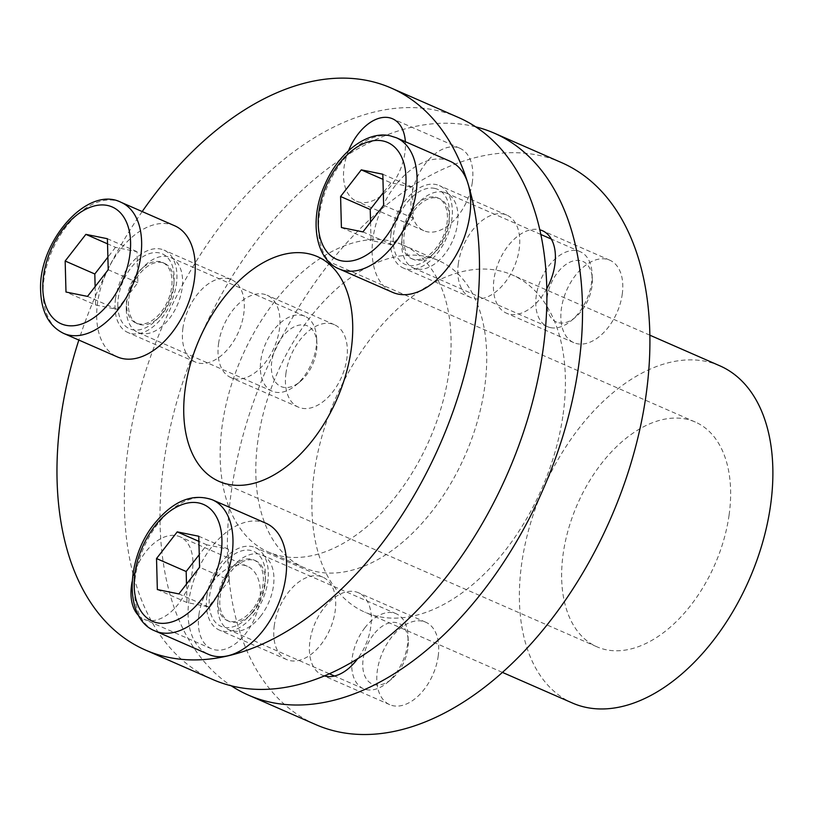 <?xml version="1.0" encoding="UTF-8"?>
<svg xmlns="http://www.w3.org/2000/svg" width="813" height="813" viewBox="0 0 813 813"><rect width="100%" height="100%" fill="white"/><g stroke="black" fill="none" stroke-linecap="round" stroke-linejoin="round"><path stroke-width="0.61" stroke-dasharray="4.07 3.05" d="M316.653 338.858A40.894 25.01 -66.4 0 0 316.613 337.7A40.894 25.01 -66.4 0 0 304.895 316.257A40.894 25.01 -66.4 0 0 275.201 328.167A40.894 25.01 -66.4 0 0 260.343 368.584A40.894 25.01 -66.4 0 0 272.101 391.175A40.894 25.01 -66.4 0 0 295.8 385.24A40.894 25.01 -66.4 0 0 316.653 338.858M126.269 309.895A40.894 25.01 113.6 0 1 141.127 269.469A40.894 25.01 113.6 0 1 170.821 257.569A40.894 25.01 113.6 0 1 182.579 280.16A40.894 25.01 113.6 0 1 167.722 320.586A40.894 25.01 113.6 0 1 138.027 332.487A40.894 25.01 113.6 0 1 126.269 309.895M128.383 305.617A33.079 20.223 113.6 0 1 140.395 272.924A33.079 20.223 113.6 0 1 164.419 263.3A33.079 20.223 113.6 0 1 173.931 281.572A33.079 20.223 113.6 0 1 161.909 314.265A33.079 20.223 113.6 0 1 137.895 323.899A33.079 20.223 113.6 0 1 128.383 305.617M316.938 344.173A33.079 20.223 -66.4 0 0 316.897 343.238A33.079 20.223 -66.4 0 0 293.026 327.426A33.079 20.223 -66.4 0 0 271.39 368.218A33.079 20.223 -66.4 0 0 300.068 381.693A33.079 20.223 -66.4 0 0 316.938 344.173M126.462 304.784A33.079 20.223 113.6 0 1 138.484 272.091A33.079 20.223 113.6 0 1 162.498 262.457A33.079 20.223 113.6 0 1 172.01 280.739A33.079 20.223 113.6 0 1 159.998 313.432A33.079 20.223 113.6 0 1 135.974 323.056A33.079 20.223 113.6 0 1 126.462 304.784M117.814 306.186A40.894 25.01 113.6 0 1 145.019 255.506A40.894 25.01 113.6 0 1 174.124 276.461A40.894 25.01 113.6 0 1 146.919 327.141A40.894 25.01 113.6 0 1 117.814 306.186M174.663 225.77A71.564 43.76 -66.4 0 0 122.692 246.603A71.564 43.76 -66.4 0 0 96.696 317.334A71.564 43.76 -66.4 0 0 117.275 356.877M95.131 286.583L95.619 305.007L65.985 292.03M95.619 305.007L117.153 309.367L137.854 282.711L137.031 251.695L115.507 247.335L107.529 243.839M137.031 251.695L107.397 238.717M115.507 247.335L107.885 257.152M137.854 282.711L108.22 269.743M117.153 309.367L87.509 296.399M550.665 327.669A40.894 25.01 -66.4 0 0 571.224 320.739A40.894 25.01 -66.4 0 0 592.027 273.198A40.894 25.01 -66.4 0 0 580.319 251.756A40.894 25.01 -66.4 0 0 577.179 250.77A40.894 25.01 -66.4 0 0 539.984 281.674A40.894 25.01 -66.4 0 0 547.525 326.684A40.894 25.01 -66.4 0 0 550.665 327.669M443.105 192.081A40.894 25.01 113.6 0 1 446.246 193.067A40.894 25.01 113.6 0 1 453.776 238.077A40.894 25.01 113.6 0 1 416.591 268.981A40.894 25.01 113.6 0 1 413.451 267.985A40.894 25.01 113.6 0 1 405.911 222.986A40.894 25.01 113.6 0 1 443.105 192.081M437.303 197.996A33.079 20.223 113.6 0 1 439.843 198.799A33.079 20.223 113.6 0 1 445.941 235.201A33.079 20.223 113.6 0 1 415.85 260.201A33.079 20.223 113.6 0 1 413.309 259.398A33.079 20.223 113.6 0 1 407.211 222.996A33.079 20.223 113.6 0 1 437.303 197.996M558.866 322.802A33.079 20.223 -66.4 0 0 575.492 317.192A33.079 20.223 -66.4 0 0 592.321 278.737A33.079 20.223 -66.4 0 0 580.309 260.597A33.079 20.223 -66.4 0 0 549.476 287.629A33.079 20.223 -66.4 0 0 558.866 322.802M435.382 197.153A33.079 20.223 113.6 0 1 437.922 197.955A33.079 20.223 113.6 0 1 444.02 234.368A33.079 20.223 113.6 0 1 413.939 259.357A33.079 20.223 113.6 0 1 411.398 258.564A33.079 20.223 113.6 0 1 405.301 222.152A33.079 20.223 113.6 0 1 435.382 197.153M434.65 188.372A40.894 25.01 113.6 0 1 446.246 231.868A40.894 25.01 113.6 0 1 408.136 265.282A40.894 25.01 113.6 0 1 396.531 221.786A40.894 25.01 113.6 0 1 434.65 188.372M450.087 161.269A71.564 43.76 -66.4 0 0 444.589 159.541A71.564 43.76 -66.4 0 0 379.508 213.616A71.564 43.76 -66.4 0 0 392.689 292.385M370.555 222.081L371.043 240.506L392.567 244.876L413.278 218.219L412.455 187.193L390.931 182.834L382.953 179.338M412.455 187.193L382.821 174.226M413.278 218.219L383.634 205.242M392.567 244.876L362.933 231.898M371.043 240.506L341.409 227.538M390.931 182.834L383.309 192.651M348.564 150.679A44.979 27.51 -66.4 0 0 344.072 167.112A44.979 27.51 -66.4 0 0 356.46 201.197A44.979 27.51 -66.4 0 0 404.915 152.864A44.979 27.51 -66.4 0 0 405.372 141.706M472.312 182.366A44.979 27.51 113.6 0 1 423.847 230.699A44.979 27.51 113.6 0 1 411.469 196.614A44.979 27.51 113.6 0 1 459.924 148.281A44.979 27.51 113.6 0 1 472.312 182.366M138.749 615.705A44.979 27.51 -66.4 0 0 143.931 619.221A44.979 27.51 -66.4 0 0 192.386 570.889A44.979 27.51 -66.4 0 0 179.998 536.804A44.979 27.51 -66.4 0 0 132.143 581.62M390.972 233.951A44.979 27.51 -66.4 0 0 403.35 268.036A44.979 27.51 -66.4 0 0 451.804 219.703A44.979 27.51 -66.4 0 0 439.427 185.618A44.979 27.51 -66.4 0 0 390.972 233.951M115.548 298.452A44.979 27.51 -66.4 0 0 127.926 332.527A44.979 27.51 -66.4 0 0 176.391 284.204A44.979 27.51 -66.4 0 0 164.002 250.119A44.979 27.51 -66.4 0 0 115.548 298.452M206.909 595.97A44.979 27.51 -66.4 0 0 219.297 630.055A44.979 27.51 -66.4 0 0 267.751 581.722A44.979 27.51 -66.4 0 0 255.373 547.637A44.979 27.51 -66.4 0 0 206.909 595.97M142.204 211.563A306.684 187.549 -66.4 0 0 78.841 340.058M198.941 614.638A44.979 27.51 113.6 0 1 247.396 566.305A44.979 27.51 113.6 0 1 259.774 600.39A44.979 27.51 113.6 0 1 211.319 648.723A44.979 27.51 113.6 0 1 198.941 614.638M458.359 263.453A44.979 27.51 -66.4 0 0 470.747 297.538A44.979 27.51 -66.4 0 0 519.202 249.205A44.979 27.51 -66.4 0 0 506.824 215.12A44.979 27.51 -66.4 0 0 458.359 263.453M182.945 327.954A44.979 27.51 -66.4 0 0 195.323 362.029A44.979 27.51 -66.4 0 0 243.778 313.706A44.979 27.51 -66.4 0 0 231.4 279.621A44.979 27.51 -66.4 0 0 182.945 327.954M274.306 625.471A44.979 27.51 -66.4 0 0 286.684 659.556A44.979 27.51 -66.4 0 0 335.149 611.224A44.979 27.51 -66.4 0 0 322.761 577.139A44.979 27.51 -66.4 0 0 274.306 625.471M458.603 117.55A306.684 187.549 -66.4 0 0 128.21 447.069A306.684 187.549 -66.4 0 0 212.64 679.455M222.264 425.047A167.62 102.499 -66.4 0 0 268.412 552.047A167.62 102.499 -66.4 0 0 448.979 371.958A167.62 102.499 -66.4 0 0 402.841 244.947A167.62 102.499 -66.4 0 0 222.264 425.047M729.098 514.995A122.672 75.02 -66.4 0 0 695.318 422.049A122.672 75.02 -66.4 0 0 563.165 553.856A122.672 75.02 -66.4 0 0 596.935 646.802A122.672 75.02 -66.4 0 0 729.098 514.995M257.904 440.646A167.62 102.499 -66.4 0 0 304.042 567.657A167.62 102.499 -66.4 0 0 484.619 387.557A167.62 102.499 -66.4 0 0 438.481 260.546A167.62 102.499 -66.4 0 0 257.904 440.646M719.922 365.85A184.012 112.529 -66.4 0 0 521.682 563.572A184.012 112.529 -66.4 0 0 572.342 702.991M546.834 288.645A44.979 27.51 113.6 0 1 506.387 313.137A44.979 27.51 113.6 0 1 493.999 279.052A44.979 27.51 113.6 0 1 539.873 229.835M218.575 343.553A44.979 27.51 113.6 0 1 267.04 295.221A44.979 27.51 113.6 0 1 279.418 329.306A44.979 27.51 113.6 0 1 230.963 377.639A44.979 27.51 113.6 0 1 218.575 343.553M324.224 675.857A44.979 27.51 113.6 0 1 322.324 675.156A44.979 27.51 113.6 0 1 309.946 641.071A44.979 27.51 113.6 0 1 358.401 592.738A44.979 27.51 113.6 0 1 370.789 626.823A44.979 27.51 113.6 0 1 357.842 658.459M475.768 126.869A306.684 187.549 -66.4 0 0 163.85 462.678A306.684 187.549 -66.4 0 0 231.126 685.735M563.104 414.457A184.012 112.529 -66.4 0 0 512.444 275.038A184.012 112.529 -66.4 0 0 314.204 472.749A184.012 112.529 -66.4 0 0 364.864 612.169A184.012 112.529 -66.4 0 0 563.104 414.457M438.177 656.325A44.979 27.51 -66.4 0 0 425.799 622.24A44.979 27.51 -66.4 0 0 377.334 670.573A44.979 27.51 -66.4 0 0 389.722 704.658A44.979 27.51 -66.4 0 0 438.177 656.325M622.24 294.306A44.979 27.51 -66.4 0 0 609.852 260.221A44.979 27.51 -66.4 0 0 561.397 308.554A44.979 27.51 -66.4 0 0 573.775 342.639A44.979 27.51 -66.4 0 0 622.24 294.306M285.973 373.055A44.979 27.51 -66.4 0 0 298.361 407.13A44.979 27.51 -66.4 0 0 346.816 358.807A44.979 27.51 -66.4 0 0 334.428 324.722A44.979 27.51 -66.4 0 0 285.973 373.055M561.641 162.651A306.684 187.549 -66.4 0 0 231.248 492.17A306.684 187.549 -66.4 0 0 315.668 724.556M364.966 627.656A40.894 25.01 -66.4 0 0 363.462 688.702A40.894 25.01 -66.4 0 0 387.161 682.757A40.894 25.01 -66.4 0 0 394.762 674.831A40.894 25.01 -66.4 0 0 407.974 635.217A40.894 25.01 -66.4 0 0 396.266 613.785A40.894 25.01 -66.4 0 0 364.966 627.656M260.688 616.132A40.894 25.01 113.6 0 1 229.388 630.014A40.894 25.01 113.6 0 1 230.892 568.958A40.894 25.01 113.6 0 1 262.193 555.086A40.894 25.01 113.6 0 1 260.688 616.132M254.571 610.197A33.079 20.223 113.6 0 1 229.256 621.417A33.079 20.223 113.6 0 1 230.465 572.037A33.079 20.223 113.6 0 1 255.78 560.818A33.079 20.223 113.6 0 1 254.571 610.197M373.472 634.638A33.079 20.223 -66.4 0 0 364.631 675.542A33.079 20.223 -66.4 0 0 391.429 679.211A33.079 20.223 -66.4 0 0 397.577 672.798A33.079 20.223 -66.4 0 0 408.268 640.766A33.079 20.223 -66.4 0 0 373.472 634.638M252.65 609.354A33.079 20.223 113.6 0 1 227.335 620.583A33.079 20.223 113.6 0 1 228.555 571.204A33.079 20.223 113.6 0 1 253.869 559.974A33.079 20.223 113.6 0 1 252.65 609.354M252.233 612.433A40.894 25.01 113.6 0 1 213.423 619.628A40.894 25.01 113.6 0 1 222.437 565.259A40.894 25.01 113.6 0 1 261.247 558.064A40.894 25.01 113.6 0 1 252.233 612.433M266.024 523.287A71.564 43.76 -66.4 0 0 211.258 547.566A71.564 43.76 -66.4 0 0 208.636 654.404M186.502 584.1L186.99 602.535L208.514 606.894L229.225 580.238L199.581 567.261M208.514 606.894L178.87 593.917M186.99 602.535L157.346 589.557M229.225 580.238L228.402 549.212L206.868 544.852L199.246 554.669M206.868 544.852L198.9 541.367M228.402 549.212L198.758 536.245M121.046 202.305A71.564 43.76 -66.4 0 0 69.085 223.138A71.564 43.76 -66.4 0 0 43.079 293.869A71.564 43.76 -66.4 0 0 63.658 333.411M396.47 137.804A71.564 43.76 -66.4 0 0 390.972 136.066A71.564 43.76 -66.4 0 0 325.891 190.151A71.564 43.76 -66.4 0 0 339.082 268.91M212.417 499.822A71.564 43.76 -66.4 0 0 157.641 524.1A71.564 43.76 -66.4 0 0 155.019 630.929M304.895 316.257L170.821 257.569M272.101 391.175L138.027 332.487M316.897 343.238L316.613 337.7M162.498 262.457L164.419 263.3M300.068 381.693L295.8 385.24M135.974 323.056L137.895 323.899M580.319 251.756L551.316 239.063M540.889 234.5L446.246 193.067M547.525 326.684L413.451 267.985M592.321 278.737L592.027 273.198M575.492 317.192L571.224 320.739M437.922 197.955L439.843 198.799M411.398 258.564L413.309 259.398M423.847 230.699L356.46 201.197M459.924 148.281L392.537 118.779M695.318 422.049L317.426 256.623M247.396 566.305L179.998 536.804M506.824 215.12L439.427 185.618M195.323 362.029L127.926 332.527M211.319 648.723L143.931 619.221M322.761 577.139L255.373 547.637M231.4 279.621L164.002 250.119M596.935 646.802L219.032 481.377M286.684 659.556L219.297 630.055M470.747 297.538L403.35 268.036M304.042 567.657L268.412 552.047M438.481 260.546L402.841 244.947M649.892 335.2L512.444 275.038M502.312 672.341L364.864 612.169M425.799 622.24L358.401 592.738M609.852 260.221L542.454 230.719M298.361 407.13L230.963 377.639M389.722 704.658L322.324 675.156M334.428 324.722L267.04 295.221M573.775 342.639L506.387 313.137M363.462 688.702L334.468 675.999M329.214 673.703L229.388 630.014M396.266 613.785L262.193 555.086M391.429 679.211L387.161 682.757M227.335 620.583L229.256 621.417M408.268 640.766L407.974 635.217M253.869 559.974L255.78 560.818"/><path stroke-width="1.22" d="M63.658 333.411L117.275 356.877A71.564 43.76 -66.4 0 0 169.236 336.043A71.564 43.76 -66.4 0 0 195.242 265.312A71.564 43.76 -66.4 0 0 174.663 225.77L121.046 202.305C87.154 184.876 37.703 242.416 40.65 291.237C41.504 312.233 49.176 326.298 63.658 333.411A71.564 43.76 -66.4 0 0 115.629 312.578A71.564 43.76 -66.4 0 0 141.625 241.847A71.564 43.76 -66.4 0 0 121.046 202.305M87.509 296.399L108.22 269.743L107.397 238.717L85.873 234.357L65.162 261.014L65.985 292.03L87.509 296.399M107.885 257.152L94.806 273.991L95.131 286.583M94.806 273.991L65.162 261.014M107.529 243.839L85.873 234.357M339.082 268.91L392.689 292.385A71.564 43.76 -66.4 0 0 398.187 294.113A71.564 43.76 -66.4 0 0 463.278 240.038A71.564 43.76 -66.4 0 0 450.087 161.269L396.47 137.804L389.996 135.761C366.836 130.487 338.025 153.21 324.661 185.161C309.194 219.591 315.058 259.205 339.082 268.91A71.564 43.76 -66.4 0 0 344.58 270.648A71.564 43.76 -66.4 0 0 409.661 216.563A71.564 43.76 -66.4 0 0 396.47 137.804M340.586 196.512L341.409 227.538L362.933 231.898L383.634 205.242L382.821 174.226L361.287 169.856L340.586 196.512L370.22 209.49L370.555 222.081M382.953 179.338L361.287 169.856M383.309 192.651L370.22 209.49M405.372 141.706A44.979 27.51 -66.4 0 0 392.537 118.779A44.979 27.51 -66.4 0 0 348.564 150.679M132.143 581.62A44.979 27.51 -66.4 0 0 131.543 585.136A44.979 27.51 -66.4 0 0 138.749 615.705M185.262 388.431A122.672 75.02 -66.4 0 0 219.032 481.377A122.672 75.02 -66.4 0 0 351.196 349.57A122.672 75.02 -66.4 0 0 317.426 256.623A122.672 75.02 -66.4 0 0 185.262 388.431M78.841 340.058A306.684 187.549 -66.4 0 0 60.823 417.567A306.684 187.549 -66.4 0 0 145.242 649.953A306.684 187.549 -66.4 0 0 475.635 320.424A306.684 187.549 -66.4 0 0 391.216 88.048A306.684 187.549 -66.4 0 0 142.204 211.563M145.242 649.953L212.64 679.455A306.684 187.549 -66.4 0 0 543.033 349.925A306.684 187.549 -66.4 0 0 458.603 117.55L391.216 88.048M502.312 672.341L572.342 702.991A184.012 112.529 -66.4 0 0 770.572 505.28A184.012 112.529 -66.4 0 0 719.922 365.85L649.892 335.2M539.873 229.835A44.979 27.51 113.6 0 1 542.454 230.719A44.979 27.51 113.6 0 1 554.842 264.804A44.979 27.51 113.6 0 1 546.834 288.645M357.842 658.459A44.979 27.51 113.6 0 1 324.224 675.857M231.126 685.735A306.684 187.549 -66.4 0 0 248.28 695.054A306.684 187.549 -66.4 0 0 578.673 365.525A306.684 187.549 -66.4 0 0 494.243 133.149A306.684 187.549 -66.4 0 0 475.768 126.869M248.28 695.054L315.668 724.556A306.684 187.549 -66.4 0 0 646.061 395.027A306.684 187.549 -66.4 0 0 561.641 162.651L494.243 133.149M155.019 630.929L208.636 654.404A71.564 43.76 -66.4 0 0 263.402 630.126A71.564 43.76 -66.4 0 0 266.024 523.287L212.417 499.822C192.437 492.912 173.067 500.91 154.318 523.816C125.314 559.354 124.145 619.191 155.019 630.929A71.564 43.76 -66.4 0 0 209.795 606.65A71.564 43.76 -66.4 0 0 212.417 499.822M198.758 536.245L177.234 531.875L156.523 558.541L157.346 589.557L178.87 593.917L199.581 567.261L198.758 536.245M199.246 554.669L186.167 571.509L186.502 584.1M186.167 571.509L156.523 558.541M198.9 541.367L177.234 531.875M130.578 242.203A63.749 38.983 -66.4 0 0 85.213 209.541A63.749 38.983 -66.4 0 0 42.794 288.544A63.749 38.983 -66.4 0 0 88.17 321.216A63.749 38.983 -66.4 0 0 130.578 242.203M341.44 260.821A63.749 38.983 -66.4 0 0 400.86 208.728A63.749 38.983 -66.4 0 0 382.781 140.934A63.749 38.983 -66.4 0 0 323.361 193.027A63.749 38.983 -66.4 0 0 341.44 260.821M154.826 526.133A63.749 38.983 -66.4 0 0 140.781 610.878A63.749 38.983 -66.4 0 0 201.278 599.669A63.749 38.983 -66.4 0 0 215.323 514.914A63.749 38.983 -66.4 0 0 154.826 526.133M551.316 239.063L540.889 234.5M334.468 675.999L329.214 673.703"/></g></svg>
